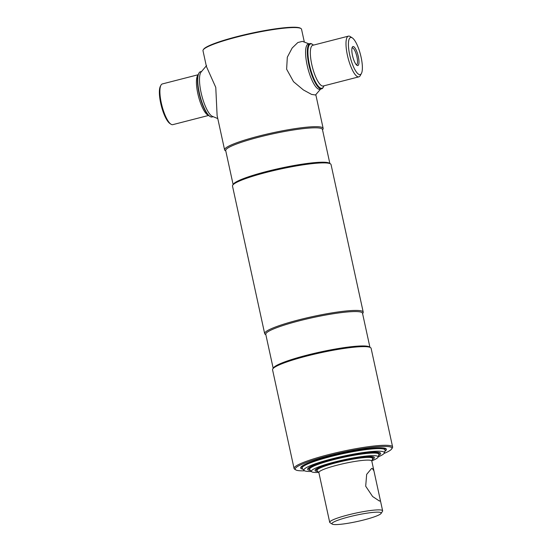 <?xml version="1.0" encoding="UTF-8"?>
<svg xmlns="http://www.w3.org/2000/svg" width="552" height="552" viewBox="0 0 552 552"><rect width="100%" height="100%" fill="white"/><g stroke="black" fill="none" stroke-linecap="round" stroke-linejoin="round"><path stroke-width="0.83" d="M203.219 49.852L203.578 49.314A49.97 6.355 -12.3 0 1 247.082 34.176A49.97 6.355 -12.3 0 1 298.687 27.6A49.97 6.355 -12.3 0 1 300.412 28.2L300.964 28.545A50.432 6.41 167.7 0 0 299.225 27.938A50.432 6.41 167.7 0 0 247.137 34.576A50.432 6.41 167.7 0 0 203.219 49.852A50.432 6.41 167.7 0 0 202.991 50.749L206.434 66.564M304.318 41.986L301.544 29.256A50.432 6.41 167.7 0 0 300.964 28.545M225.796 150.965L225.181 150.572A50.432 6.41 -12.3 0 1 224.602 149.861A50.432 6.41 -12.3 0 1 265.609 134.419A50.432 6.41 -12.3 0 1 320.836 127.057A50.432 6.41 -12.3 0 1 323.155 128.375A50.432 6.41 -12.3 0 1 322.92 129.265L322.527 129.872M233.123 184.568L225.706 150.565A49.501 6.293 -12.3 0 1 265.96 135.412A49.501 6.293 -12.3 0 1 320.16 128.181A49.501 6.293 -12.3 0 1 322.437 129.478L329.854 163.475M265.857 334.705L265.243 334.319A50.432 6.41 -12.3 0 1 264.663 333.601L232.495 186.065A50.432 6.41 -12.3 0 1 232.723 185.175L233.434 184.085A49.501 6.293 -12.3 0 1 276.538 169.091A49.501 6.293 -12.3 0 1 327.66 162.578A49.501 6.293 -12.3 0 1 329.365 163.171L330.469 163.861A50.432 6.41 -12.3 0 1 331.048 164.579L363.216 312.115A50.432 6.41 -12.3 0 1 362.981 313.005L362.588 313.612M232.723 185.175A50.432 6.41 -12.3 0 1 276.642 169.899A50.432 6.41 -12.3 0 1 328.73 163.261A50.432 6.41 -12.3 0 1 330.469 163.861M264.663 333.601A50.432 6.41 -12.3 0 1 305.67 318.166A50.432 6.41 -12.3 0 1 360.898 310.797A50.432 6.41 -12.3 0 1 363.216 312.115M273.185 368.308L265.774 334.312A49.501 6.293 -12.3 0 1 306.022 319.153A49.501 6.293 -12.3 0 1 360.221 311.928A49.501 6.293 -12.3 0 1 362.498 313.219L369.916 347.222M304.594 470.801A49.501 6.293 -12.3 0 1 297.452 470.47A49.501 6.293 -12.3 0 1 295.748 469.876L294.651 469.186A50.432 6.41 -12.3 0 1 294.064 468.469L272.557 369.805A50.432 6.41 -12.3 0 1 272.785 368.915L273.495 367.832A49.501 6.293 -12.3 0 1 316.6 352.832A49.501 6.293 -12.3 0 1 367.722 346.318A49.501 6.293 -12.3 0 1 369.426 346.911L370.53 347.608A50.432 6.41 -12.3 0 1 371.11 348.319L392.624 446.982A50.432 6.41 -12.3 0 1 392.389 447.872L391.678 448.962A49.501 6.293 -12.3 0 1 384.019 453.482M272.785 368.915A50.432 6.41 -12.3 0 1 316.703 353.639A50.432 6.41 -12.3 0 1 368.791 347.001A50.432 6.41 -12.3 0 1 370.53 347.608M294.064 468.469A50.432 6.41 -12.3 0 1 335.078 453.026A50.432 6.41 -12.3 0 1 390.298 445.664A50.432 6.41 -12.3 0 1 392.624 446.982M295.748 469.876A49.501 6.293 -12.3 0 1 332.38 454.758A49.501 6.293 -12.3 0 1 389.629 446.789A49.501 6.293 -12.3 0 1 391.678 448.962M302.938 469.179A43.898 5.582 -12.3 0 1 302.668 469.131A43.898 5.582 -12.3 0 1 300.654 467.979A43.898 5.582 -12.3 0 1 336.347 454.544A43.898 5.582 -12.3 0 1 384.413 448.134A43.898 5.582 -12.3 0 1 386.428 449.28A43.898 5.582 -12.3 0 1 384.847 451.322M353.321 46.527A9.819 2.705 -104.4 0 1 358.317 56.635A9.819 2.705 -104.4 0 1 357.475 65.564A9.819 2.705 -104.4 0 1 356.985 65.35A9.819 2.705 -104.4 0 1 352.776 56.718A9.819 2.705 -104.4 0 1 352.307 47.127A9.819 2.705 -104.4 0 1 353.321 46.527M356.323 64.763A8.701 2.401 75.6 0 0 356.516 64.743A8.701 2.401 75.6 0 0 356.813 56.276A8.701 2.401 75.6 0 0 352.514 47.886A8.701 2.401 75.6 0 0 352.19 47.886A8.701 2.401 75.6 0 0 352.01 47.962M351.348 37.488A19.147 5.279 75.6 0 0 349.699 54.896A19.147 5.279 75.6 0 0 359.442 74.603A19.147 5.279 75.6 0 0 361.429 73.437A19.147 5.279 75.6 0 0 360.511 54.731A19.147 5.279 75.6 0 0 352.3 37.902A19.147 5.279 75.6 0 0 351.348 37.488M352.3 37.902L350.258 36.577A21.017 5.789 75.6 0 0 349.216 36.128A21.017 5.789 75.6 0 0 348.429 36.142A21.017 5.789 75.6 0 0 347.712 56.58A21.017 5.789 75.6 0 0 358.096 76.859A21.017 5.789 75.6 0 0 358.883 76.845A21.017 5.789 75.6 0 0 360.277 75.576L361.429 73.437M313.453 45.126A22.88 6.307 75.6 0 0 312.563 44.415A22.88 6.307 75.6 0 0 311.431 43.918A22.88 6.307 75.6 0 0 309.458 64.722A22.88 6.307 75.6 0 0 321.098 88.272A22.88 6.307 75.6 0 0 323.472 86.878A22.88 6.307 75.6 0 0 323.914 85.829M312.563 44.415L312.052 44.084A23.35 6.438 75.6 0 0 310.9 43.58A23.35 6.438 75.6 0 0 310.024 43.594A23.35 6.438 75.6 0 0 309.223 66.309A23.35 6.438 75.6 0 0 320.767 88.837A23.35 6.438 75.6 0 0 321.643 88.824A23.35 6.438 75.6 0 0 323.182 87.416L323.472 86.878M309.21 44.036A23.35 6.438 75.6 0 0 307.147 65.253A23.35 6.438 75.6 0 0 320.677 88.858M320.602 89.093L315.509 94.992L311.563 94.406L303.386 89.941L293.533 81.703L286.626 69.193L287.316 57.208L292.167 48.003L297.838 42.532L302.413 41.359L308.982 43.863M208.642 115.437L172.797 124.648A21.017 5.789 -104.4 0 1 170.968 124.207L169.947 123.544A20.079 5.534 -104.4 0 1 160.722 103.307A20.079 5.534 -104.4 0 1 160.377 86.278L160.949 85.208A21.017 5.789 -104.4 0 1 162.343 83.938L198.182 74.734M170.968 124.207A21.017 5.789 -104.4 0 1 161.315 103.031A21.017 5.789 -104.4 0 1 160.949 85.208M213.113 116.7L212.071 116.969A23.35 6.438 -104.4 0 1 210.043 116.479L209.532 116.148A22.88 6.307 -104.4 0 1 199.024 93.088A22.88 6.307 -104.4 0 1 198.623 73.685L198.913 73.147A23.35 6.438 -104.4 0 1 200.459 71.739L201.494 71.47M210.043 116.479A23.35 6.438 -104.4 0 1 199.32 92.95A23.35 6.438 -104.4 0 1 198.913 73.147M217.778 118.576L212.258 116.299A23.35 6.438 -104.4 0 1 201.059 92.501A23.35 6.438 -104.4 0 1 200.935 72.236L206.586 65.571M206.427 66.53L215.77 87.388L217.108 115.513L224.602 149.861M311.383 471.47A41.145 5.23 -12.3 0 1 304.124 470.463L302.317 468.503A42.497 5.403 -12.3 0 1 302.116 468.137A42.497 5.403 -12.3 0 1 330.993 456.525A42.497 5.403 -12.3 0 1 385.158 450.032A42.497 5.403 -12.3 0 1 385.13 450.446L384.309 452.985A41.145 5.23 -12.3 0 1 378.127 456.918M304.124 470.463A41.145 5.23 -12.3 0 1 331.89 458.871A41.145 5.23 -12.3 0 1 384.309 452.985M379.962 452.73A37.357 4.747 -12.3 0 1 379.403 453.247M310.431 470.442A37.357 4.747 -12.3 0 1 307.63 469.303A37.357 4.747 -12.3 0 1 333.015 459.098A37.357 4.747 -12.3 0 1 380.638 453.385A37.357 4.747 -12.3 0 1 378.562 455.586M308.692 468.669A37.357 4.747 -12.3 0 1 307.968 468.427M318.649 472.422A34.141 4.34 -12.3 0 1 312.936 472.229A34.141 4.34 -12.3 0 1 311.528 471.629L309.72 469.662A35.494 4.513 -12.3 0 1 309.555 469.359A35.494 4.513 -12.3 0 1 338.417 458.491A35.494 4.513 -12.3 0 1 377.278 453.309A35.494 4.513 -12.3 0 1 378.907 454.234A35.494 4.513 -12.3 0 1 378.886 454.586L378.065 457.118A34.141 4.34 -12.3 0 1 371.91 460.81M311.528 471.629A34.141 4.34 -12.3 0 1 337.914 461.175A34.141 4.34 -12.3 0 1 376.512 455.897A34.141 4.34 -12.3 0 1 378.065 457.118M373.594 456.959A30.353 3.857 -12.3 0 1 373.228 457.263M317.793 471.491A30.353 3.857 -12.3 0 1 316.462 471.318A30.353 3.857 -12.3 0 1 315.068 470.525A30.353 3.857 -12.3 0 1 339.749 461.237A30.353 3.857 -12.3 0 1 372.986 456.801A30.353 3.857 -12.3 0 1 374.38 457.594A30.353 3.857 -12.3 0 1 372.303 459.609M315.979 469.752A30.353 3.857 -12.3 0 1 315.523 469.621M379.417 501.03L372.614 496.51L365.693 486.208L366.666 474.375L371.593 468.476L372.31 468.448L373.932 470.877L380.287 500.015L379.962 501.043L379.417 501.03M373.932 470.877L371.779 461.003A27.082 3.443 -12.3 0 0 370.537 460.299A27.082 3.443 -12.3 0 0 340.881 464.253A27.082 3.443 -12.3 0 0 318.856 472.546L329.71 522.33A27.082 3.443 -12.3 0 1 351.734 514.036A27.082 3.443 -12.3 0 1 381.391 510.082A27.082 3.443 -12.3 0 1 382.633 510.786A27.082 3.443 -12.3 0 1 382.508 511.269L381.087 513.443A25.219 3.208 -12.3 0 1 359.131 521.081A25.219 3.208 -12.3 0 1 333.091 524.4A25.219 3.208 -12.3 0 1 332.221 524.096A25.219 3.208 -12.3 0 1 350.879 516.396A25.219 3.208 -12.3 0 1 380.045 512.339A25.219 3.208 -12.3 0 1 381.087 513.443M318.883 472.671L317.103 470.739A28.483 3.622 -12.3 0 1 316.972 470.49A28.483 3.622 -12.3 0 1 340.135 461.776A28.483 3.622 -12.3 0 1 371.323 457.615A28.483 3.622 -12.3 0 1 372.634 458.353A28.483 3.622 -12.3 0 1 372.621 458.636L371.806 461.134M332.221 524.096L330.02 522.709A27.082 3.443 -12.3 0 1 329.71 522.33M372.559 458.181A28.483 3.622 167.7 0 0 336.251 462.348A28.483 3.622 167.7 0 0 316.972 470.304M378.817 454.02A35.494 4.513 167.7 0 0 333.574 459.209A35.494 4.513 167.7 0 0 309.555 469.124M303.179 465.343A42.497 5.403 167.7 0 0 301.903 467.137L302.116 468.137M385.158 450.032L384.944 449.031A42.497 5.403 167.7 0 0 383.033 447.934M348.429 36.142L312.777 45.298A21.017 5.789 75.6 0 0 312.059 65.743A21.017 5.789 75.6 0 0 322.444 86.015A21.017 5.789 75.6 0 0 323.23 86.002L358.883 76.845M208.456 115.258A21.017 5.789 -104.4 0 1 197.837 93.647A21.017 5.789 -104.4 0 1 198.106 74.982M323.155 128.375L315.813 94.696M308.285 44.043L310.024 43.594M319.898 89.272L321.643 88.824M309.555 469.359L309.458 468.903M378.907 454.234L378.81 453.785M382.633 510.786L380.287 500.015M372.634 458.353L372.559 457.994M316.972 470.49L316.896 470.131M316.945 470.359L315.627 469.524M372.607 458.222L373.456 456.918M309.52 469.193L308.092 468.289M378.872 454.068L379.797 452.654M301.978 467.482L301.082 466.916M385.02 449.376L385.6 448.486"/></g></svg>
